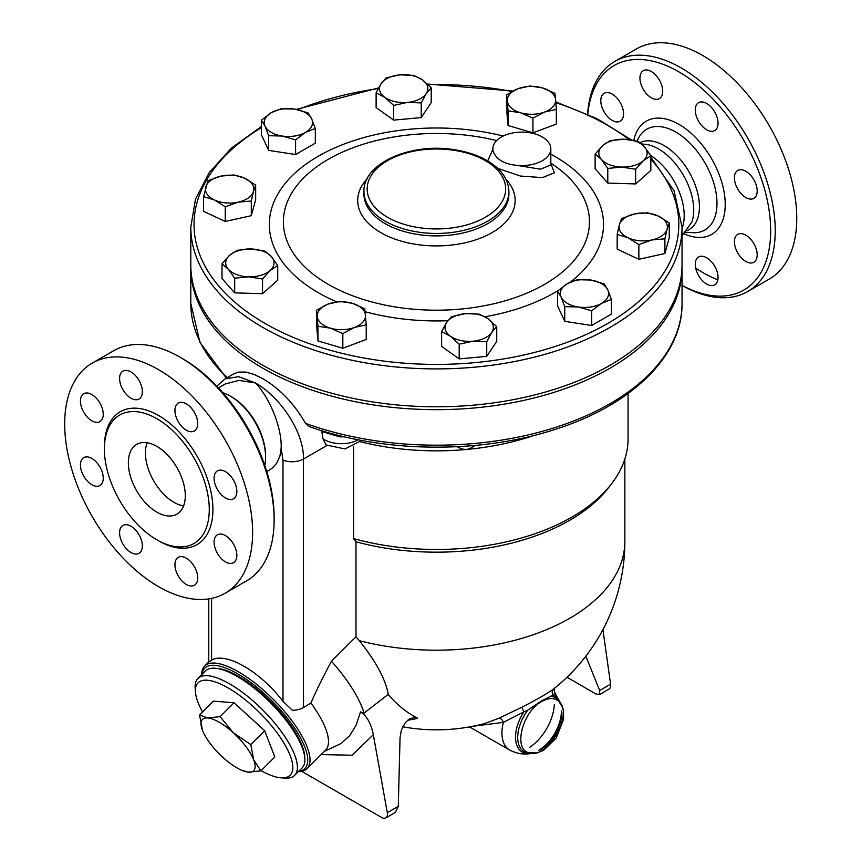 <?xml version="1.0" encoding="UTF-8"?>
<svg xmlns="http://www.w3.org/2000/svg" width="861" height="861" viewBox="0 0 861 861"><rect width="100%" height="100%" fill="white"/><g stroke="black" fill="none" stroke-linecap="round" stroke-linejoin="round"><path stroke-width="1.29" d="M650.668 155.475A49.927 28.822 60 0 1 682.041 228.348M641.66 143.97L646.945 144.487A49.927 28.822 60 0 1 658.428 148.899A49.927 28.822 60 0 1 691.813 222.192L682.041 235.71M640.035 142.657A49.927 28.822 60 0 1 664.122 145.606A49.927 28.822 60 0 1 696.732 189.603A49.927 28.822 60 0 1 689.08 229.607L687.143 230.737M587.805 114.255A129.656 74.853 60 0 1 678.995 71.926A129.656 74.853 60 0 1 770.66 228.951A129.656 74.853 60 0 1 682.041 285.346M643.275 70.71A16.101 9.299 60 0 1 659.375 80.008A16.101 9.299 60 0 1 659.375 98.606A16.101 9.299 60 0 1 643.275 89.307A16.101 9.299 60 0 1 643.275 70.71M600.795 100.683A16.101 9.299 60 0 1 604.131 93.311A16.101 9.299 60 0 1 616.541 97.616A16.101 9.299 60 0 1 623.568 113.824A16.101 9.299 60 0 1 620.243 121.197A16.101 9.299 60 0 1 607.823 116.892A16.101 9.299 60 0 1 600.795 100.683M714.727 284.862A16.101 9.299 60 0 1 698.615 275.563A16.101 9.299 60 0 1 698.615 256.965A16.101 9.299 60 0 1 714.727 266.264A16.101 9.299 60 0 1 714.727 284.862M757.196 254.888A16.101 9.299 60 0 1 753.859 262.261A16.101 9.299 60 0 1 741.45 257.945A16.101 9.299 60 0 1 734.422 241.737A16.101 9.299 60 0 1 737.759 234.364A16.101 9.299 60 0 1 750.168 238.68A16.101 9.299 60 0 1 757.196 254.888M753.859 179.755A16.101 9.299 60 0 1 753.859 198.353A16.101 9.299 60 0 1 737.759 189.054A16.101 9.299 60 0 1 737.759 170.456A16.101 9.299 60 0 1 753.859 179.755M706.677 103.46A16.101 9.299 60 0 1 717.191 117.656A16.101 9.299 60 0 1 714.727 130.56A16.101 9.299 60 0 1 706.677 129.763A16.101 9.299 60 0 1 696.151 115.568A16.101 9.299 60 0 1 698.615 102.663A16.101 9.299 60 0 1 706.677 103.46M682.041 285.4A132.874 76.715 -120 0 0 747.714 291.535A132.874 76.715 -120 0 0 768.077 185.061A132.874 76.715 -120 0 0 681.277 67.976A132.874 76.715 -120 0 0 614.84 61.4A132.874 76.715 -120 0 0 587.589 114.158M614.84 61.4L636.365 48.969A132.874 76.715 60 0 1 702.802 55.545A132.874 76.715 60 0 1 789.602 172.63A132.874 76.715 60 0 1 769.239 279.115L747.714 291.545M717.859 279.825A132.874 76.715 60 0 1 695.71 268.126M360.544 441.801A191.659 110.649 0 0 0 466.404 449.485A191.659 110.649 0 0 0 533.852 435.483M208.782 662.034L211.591 660.096C226.002 651.669 259.947 671.268 283 701.328L292.374 710.293A16.101 9.299 0 0 0 303.47 707.57L310.939 703.071C315.675 691.857 322.509 677.908 331.453 661.248L355.98 636.774L355.98 541.763L353.57 538.599L353.57 446.644M353.57 538.599A191.659 110.649 0 0 0 611.385 483.99A191.659 110.649 0 0 0 628.078 438.819L628.078 393.542M355.98 541.763A188.441 108.798 0 0 0 608.447 487.789L611.385 483.99M326.922 445.492L303.47 459.031C304.137 431.447 279.265 396.178 255.34 382.93L238.572 376.677L225.098 378.872L233.869 373.803L238.551 372.092L245.697 372.06L254.103 374.427L262.745 378.657C279.943 388.741 294.193 403.648 305.504 423.354L308.593 426.313C381.843 452.864 479.276 454.156 554.527 429.585C631.307 405.574 682.687 355.991 682.041 303.373A245.611 141.807 180 0 1 555.108 427.519A245.611 141.807 180 0 1 305.504 423.354M361.728 440.445L344.938 448.947L326.018 444.943L322.993 438.809L321.691 430.651M321.788 431.081A24.162 13.948 0 0 0 322.735 431.791A9.665 6.081 125 0 0 322.692 430.952M322.735 431.791L339.869 436.828L339.858 435.698M457.062 446.708L461.883 449.022L466.404 449.485L469.794 448.678L475.326 445.406M355.98 636.774L359.285 640.659C375.977 661.463 385.631 679.383 388.236 694.396A175.73 121.681 107.3 0 0 417.66 718.268L414.227 717.471L409.362 718.989L405.413 722.54L401.42 729.924L400.053 737.468L398.288 806.359L395.339 812.429L385.782 817.95A8.05 4.649 60 0 1 381.757 817.552L301.641 771.295M407.705 720.194A166.001 117.376 -105 0 0 417.66 718.268M359.285 640.659A188.441 108.798 0 0 0 624.86 541.397A188.441 188.441 0 0 1 553.924 688.714L553.784 688.822C548.102 693.083 537.468 699.218 521.874 707.247L498.573 718.397L483.979 723.735A188.441 188.441 0 0 1 402.711 726.792M566.99 677.263L595.866 693.934L599.439 694.59L599.676 690.49L585.846 656.2M599.439 694.59L608.996 689.08A8.05 4.649 -120 0 0 610.578 684.194L602.926 629.639M321.153 754.58L352.084 755.215L373.319 734.702C371.059 723.412 366.797 715.814 360.522 711.907L356.163 725.08L349.62 735.724L341.182 743.452L324.349 751.395M373.319 734.702L387.299 812.698A8.05 4.649 60 0 1 385.782 817.95M360.522 711.907L364.052 713.091L388.236 694.396M364.052 713.091A86.972 30.017 -134.9 0 0 331.453 661.248M298.433 771.564A72.475 25.012 -134.9 0 0 307.086 768.604L325.533 750.2A72.475 25.012 -134.9 0 0 310.939 703.071M472.614 726.318L503.394 722.357A4.832 3.229 65.8 0 0 498.573 718.397M469.536 726.899L509.626 750.049A37.045 21.385 -60 0 1 503.394 722.357L523.908 711.853L521.874 707.247M553.784 688.822A4.832 4.434 -128.2 0 0 553.074 695.021L555.108 693.191L560.597 703.943M560.35 703.168A32.492 18.759 -60 0 0 553.074 695.021L541.386 701.005L527.922 710.045L523.908 711.853A32.492 18.759 -60 0 0 515.922 741.913A32.492 18.759 -60 0 0 531.431 753.257M541.881 701.435C522.315 711.401 512.79 749.802 529.235 752.815C547.348 759.854 574.018 713.64 558.875 701.478C554.559 697.593 548.887 697.582 541.881 701.435C522.315 711.401 512.79 749.802 529.235 752.815C547.348 759.854 574.018 713.64 558.875 701.478C554.559 697.593 548.887 697.582 541.881 701.435M307.086 768.604A72.475 25.012 -134.9 0 0 273.604 699.638A72.475 25.012 -134.9 0 0 204.714 665.983A72.475 25.012 -134.9 0 0 201.743 674.647M202.012 674.378A70.871 24.452 45.1 0 1 272.141 701.091A70.871 24.452 45.1 0 1 298.692 771.295M215.971 668.33A66.835 23.064 45.1 0 1 271.161 702.081A66.835 23.064 45.1 0 1 304.783 757.346M197.933 678.446L205.424 670.977A68.45 23.624 45.1 0 1 270.483 702.748A68.45 23.624 45.1 0 1 302.103 767.894L294.613 775.363A68.45 23.624 -134.9 0 0 262.992 710.228A68.45 23.624 -134.9 0 0 197.933 678.446A68.45 23.624 -134.9 0 0 195.167 687.971L195.436 691.943A65.232 22.504 45.1 0 1 260.065 713.145A65.232 22.504 45.1 0 1 281.116 777.827A65.232 22.504 45.1 0 1 261.098 770.66M281.116 777.827L285.088 778.107A68.45 23.624 -134.9 0 0 294.613 775.363M202.561 711.982A65.232 22.504 45.1 0 1 195.436 691.943M199.548 714.985L213.453 701.112L234.009 702.78L264.693 730.709L274.82 756.97L260.915 770.832L248.485 772.156A36.237 12.506 -134.9 0 0 253.704 759.854A36.237 12.506 -134.9 0 0 233.299 732.754A36.237 12.506 -134.9 0 0 207.673 717.966A36.237 12.506 -134.9 0 0 202.453 730.268L199.548 714.985L207.673 717.966L220.115 716.653L233.299 732.754L250.799 744.571L253.704 759.854L260.915 770.832M202.712 730.903L202.453 730.268A36.237 12.506 -134.9 0 0 202.712 730.903A36.237 12.506 -134.9 0 0 222.859 757.357A36.237 12.506 -134.9 0 0 242.178 770.466A36.237 12.506 -134.9 0 0 248.485 772.156L242.178 770.466M234.009 702.78L220.115 716.653M264.693 730.709L250.799 744.571M218.457 387.88L225.087 384.06L238.895 380.379L255.34 382.93C268.32 395.673 282.15 426.776 281.16 448.064L283 460.14L283 701.328M281.16 448.064L279.933 456.136L276.682 463.25L272.636 467.814L269.558 469.966M222.784 392.681A49.927 28.822 60 0 1 230.285 396.082L231.426 396.738A48.313 27.896 60 0 1 265.597 455.91L265.597 457.223A49.927 28.822 60 0 1 264.79 465.424M231.426 396.738L230.285 396.082A49.927 28.822 60 0 1 265.597 457.223M274.132 520.022L274.132 517.386A129.656 74.853 -120 0 0 182.457 358.596L180.175 357.283A132.874 76.715 60 0 1 274.132 520.022A132.874 76.715 60 0 1 246.612 580.852L225.087 593.272A132.874 76.715 60 0 1 92.213 516.557A132.874 76.715 60 0 1 92.213 363.127A132.874 76.715 60 0 1 158.65 369.713A132.874 76.715 60 0 1 245.46 486.799A132.874 76.715 60 0 1 225.087 593.272M92.213 363.127L113.738 350.707A132.874 76.715 60 0 1 180.175 357.283L182.457 358.596M186.331 430.177A16.101 9.299 60 0 1 175.805 415.992A16.101 9.299 60 0 1 178.27 403.088A16.101 9.299 60 0 1 186.331 403.884A16.101 9.299 60 0 1 196.846 418.069A16.101 9.299 60 0 1 194.382 430.984A16.101 9.299 60 0 1 186.331 430.177M217.413 489.468A16.101 9.299 60 0 1 217.413 470.87A16.101 9.299 60 0 1 233.514 480.169A16.101 9.299 60 0 1 233.514 498.767A16.101 9.299 60 0 1 217.413 489.468M214.077 542.161A16.101 9.299 60 0 1 217.413 534.789A16.101 9.299 60 0 1 229.822 539.104A16.101 9.299 60 0 1 236.85 555.313A16.101 9.299 60 0 1 233.514 562.685A16.101 9.299 60 0 1 221.105 558.369A16.101 9.299 60 0 1 214.077 542.161M178.27 557.379A16.101 9.299 60 0 1 194.382 566.678A16.101 9.299 60 0 1 194.382 585.276A16.101 9.299 60 0 1 178.27 575.977A16.101 9.299 60 0 1 178.27 557.379M130.98 526.222A16.101 9.299 60 0 1 141.495 540.417A16.101 9.299 60 0 1 139.03 553.322A16.101 9.299 60 0 1 130.98 552.525A16.101 9.299 60 0 1 120.454 538.329A16.101 9.299 60 0 1 122.929 525.425A16.101 9.299 60 0 1 130.98 526.222M99.898 466.931A16.101 9.299 60 0 1 99.898 485.529A16.101 9.299 60 0 1 83.786 476.23A16.101 9.299 60 0 1 83.786 457.632A16.101 9.299 60 0 1 99.898 466.931M103.234 414.249A16.101 9.299 60 0 1 99.898 421.621A16.101 9.299 60 0 1 87.478 417.305A16.101 9.299 60 0 1 80.45 401.097A16.101 9.299 60 0 1 83.786 393.725A16.101 9.299 60 0 1 96.195 398.04A16.101 9.299 60 0 1 103.234 414.249M139.03 399.02A16.101 9.299 60 0 1 122.929 389.721A16.101 9.299 60 0 1 122.929 371.123A16.101 9.299 60 0 1 139.03 380.422A16.101 9.299 60 0 1 139.03 399.02M156.831 418.694A74.164 42.824 60 0 1 205.284 484.054A74.164 42.824 60 0 1 193.919 543.485A74.164 42.824 60 0 1 119.744 500.671A74.164 42.824 60 0 1 119.744 415.024A74.164 42.824 60 0 1 156.831 418.694M156.831 512.134A40.263 23.247 60 0 1 130.528 476.65A40.263 23.247 60 0 1 136.695 444.384A40.263 23.247 60 0 1 176.957 467.631A40.263 23.247 60 0 1 176.968 514.125A40.263 23.247 60 0 1 156.831 512.134M147.145 442.748A40.263 23.247 -120 0 0 173.911 502.264A40.263 23.247 -120 0 0 183.597 505.902M682.02 266.415A245.611 141.807 180 0 1 682.041 267.868A245.611 141.807 180 0 1 530.408 398.869A245.611 141.807 180 0 1 262.745 368.131A245.611 141.807 180 0 1 190.808 267.868A245.611 141.807 180 0 1 190.819 266.415M682.041 227.1L682.041 264.973A245.611 141.807 180 0 1 530.408 395.985A245.611 141.807 180 0 1 262.745 365.236A245.611 141.807 180 0 1 190.808 264.973L190.808 227.1A245.611 141.807 0 0 0 262.745 327.363A245.611 141.807 0 0 0 530.408 358.111A245.611 141.807 0 0 0 682.041 227.1L674.066 190.819L650.83 157.111M431.221 87.876L431.221 102.556L421.223 117.591L393.671 120.109L376.117 107.593L376.117 92.913L381.111 83.635L386.115 77.877L399.891 74.853L413.667 75.359L422.439 79.858A24.162 13.948 0 0 0 399.891 74.853A24.162 13.948 0 0 0 381.111 83.635A24.162 13.948 0 0 0 384.889 97.411A24.162 13.948 0 0 0 407.447 102.405A24.162 13.948 0 0 0 426.217 93.634A24.162 13.948 0 0 0 422.439 79.858L431.221 87.876L426.217 93.634L421.223 102.911L407.447 102.405L393.671 105.429L384.889 97.411L376.117 92.913M556.335 109.39L556.335 124.07L532.937 132.842L508.076 125.534L506.623 109.444L506.623 94.775L518.322 88.618L530.021 86.003L542.441 87.897L554.871 93.311L555.603 99.585A24.162 13.948 0 0 0 542.441 87.897A24.162 13.948 0 0 0 518.322 88.618A24.162 13.948 0 0 0 507.355 101.049A24.162 13.948 0 0 0 520.507 112.748A24.162 13.948 0 0 0 544.636 112.016A24.162 13.948 0 0 0 555.603 99.585L556.335 109.39L544.636 112.016L532.937 118.161L520.507 112.748L508.076 110.854L506.623 94.775M650.83 155.755L650.83 170.424L635.644 183.942L607.78 183.092L595.123 168.745L595.123 154.065L602.711 145.552A24.162 13.948 0 0 0 601.452 159.479A24.162 13.948 0 0 0 621.717 167.077A24.162 13.948 0 0 0 643.242 160.749A24.162 13.948 0 0 0 644.502 146.811L650.83 155.755L643.242 160.749L635.644 169.262L621.717 167.077L607.78 168.422L601.452 159.479L595.123 154.065M669.266 222.924L667.081 229.123A24.162 13.948 0 0 0 658.428 216.1L669.266 222.924L669.266 237.604L664.896 253.511L638.851 259.279L617.176 249.152L617.176 234.472L619.36 224.753A24.162 13.948 0 0 0 628.013 237.776A24.162 13.948 0 0 0 651.874 239.961A24.162 13.948 0 0 0 667.081 229.123L664.896 238.831L651.874 239.961L638.851 244.61L628.013 237.776L617.176 234.472M611.418 299.434L601.559 303.363A24.162 13.948 0 0 0 607.812 289.899L611.418 299.434L611.418 314.114L591.69 325.501L564.751 321.336L557.53 305.773L557.53 291.093L567.388 283.646A24.162 13.948 0 0 0 561.135 297.11A24.162 13.948 0 0 0 578.215 306.979A24.162 13.948 0 0 0 601.559 303.363L591.69 310.821L578.215 306.979L564.751 306.656L561.135 297.11L557.53 291.093M486.734 356.379L486.734 341.699L472.958 341.204A24.162 13.948 0 0 0 491.728 332.421A24.162 13.948 0 0 0 487.95 318.645A24.162 13.948 0 0 0 465.392 313.641A24.162 13.948 0 0 0 446.622 322.423L451.616 316.665L465.392 313.641L479.168 314.147L487.95 318.645L496.732 326.663L496.732 341.343L486.734 356.379L459.182 358.897L441.618 346.38L441.618 331.7L446.622 322.423A24.162 13.948 0 0 0 450.4 336.199A24.162 13.948 0 0 0 472.958 341.204L459.182 344.217L450.4 336.199L441.618 331.7M342.829 348.253L342.829 333.584L330.398 328.159A24.162 13.948 0 0 0 354.528 327.428A24.162 13.948 0 0 0 365.495 315.008A24.162 13.948 0 0 0 352.332 303.309A24.162 13.948 0 0 0 328.202 304.041L339.901 301.415L352.332 303.309L364.763 308.722L366.226 324.812L366.226 339.482L342.829 348.253L317.967 340.945L316.514 324.866L316.514 310.186L328.202 304.041A24.162 13.948 0 0 0 317.235 316.461A24.162 13.948 0 0 0 330.398 328.159L317.967 326.265L316.514 310.186M277.726 265.511L270.128 270.505A24.162 13.948 0 0 0 271.387 256.578A24.162 13.948 0 0 0 251.132 248.98A24.162 13.948 0 0 0 229.607 255.308L237.195 250.314L251.132 248.98L265.059 251.164L271.387 256.578L277.726 265.511L277.726 280.191L262.53 293.698L234.676 292.858L222.009 278.501L222.009 263.821L229.607 255.308A24.162 13.948 0 0 0 228.337 269.235L222.009 263.821M255.663 185.104L253.478 191.303A24.162 13.948 0 0 0 244.825 178.281A24.162 13.948 0 0 0 220.965 176.096L233.988 174.977L244.825 178.281L255.663 185.104L255.663 199.784L251.304 215.691L225.259 221.46L203.583 211.332L203.583 196.652L207.942 180.745L220.965 176.096A24.162 13.948 0 0 0 205.757 186.934A24.162 13.948 0 0 0 214.421 199.956L203.583 196.652M315.32 128.483L305.451 132.411A24.162 13.948 0 0 0 311.704 118.936A24.162 13.948 0 0 0 294.623 109.078L308.098 112.92L311.704 118.936L315.32 128.483L315.32 143.163L295.592 154.549L268.643 150.374L261.421 134.822L261.421 120.142L271.29 112.683L281.149 108.755L294.623 109.078A24.162 13.948 0 0 0 271.29 112.683A24.162 13.948 0 0 0 265.037 126.158L261.421 120.142M421.223 117.591L421.223 102.911M532.937 132.842L532.937 118.161M638.173 141.398L644.502 146.811A24.162 13.948 0 0 0 624.247 139.224L638.173 141.398M635.644 183.942L635.644 169.262M607.78 183.092L607.78 168.422M664.896 253.511L664.896 238.831M638.851 259.279L638.851 244.61M591.69 325.501L591.69 310.821M564.751 321.336L564.751 306.656M459.182 358.897L459.182 344.217M496.732 326.663L491.728 332.421L486.734 341.699M317.967 340.945L317.967 326.265M366.226 324.812L354.528 327.428L342.829 333.584M234.676 278.178L228.337 269.235A24.162 13.948 0 0 0 248.603 276.833L234.676 278.178L234.676 292.858M393.671 120.109L393.671 105.429M508.076 125.534L508.076 110.854M602.711 145.552L610.309 140.558L624.247 139.224A24.162 13.948 0 0 0 602.711 145.552M619.36 224.753L621.545 218.565L634.557 213.915A24.162 13.948 0 0 0 619.36 224.753M634.557 213.915L647.58 212.796L658.428 216.1A24.162 13.948 0 0 0 634.557 213.915M567.388 283.646L577.257 279.707L590.721 280.029A24.162 13.948 0 0 0 567.388 283.646M590.721 280.029L604.196 283.882L607.812 289.899A24.162 13.948 0 0 0 590.721 280.029M270.128 270.505L262.53 279.018L248.603 276.833A24.162 13.948 0 0 0 270.128 270.505M262.53 293.698L262.53 279.018M253.478 191.303L251.304 201.011L238.282 202.141A24.162 13.948 0 0 0 253.478 191.303M251.304 215.691L251.304 201.011M238.282 202.141L225.259 206.791L214.421 199.956A24.162 13.948 0 0 0 238.282 202.141M225.259 221.46L225.259 206.791M305.451 132.411L295.592 139.869L282.117 136.027A24.162 13.948 0 0 0 305.451 132.411M295.592 154.549L295.592 139.869M282.117 136.027L268.643 135.704L265.037 126.158A24.162 13.948 0 0 0 282.117 136.027M268.643 150.374L268.643 135.704M492.847 149.491L487.67 160.921M497.615 168.293L520.367 176.042L542.408 177.624L554.387 172.835L550.825 163.493M550.814 164.989L540.547 169.197L516.751 165.334C504.546 164.203 496.732 159.694 493.299 151.784L492.912 150.686M493.299 151.784A28.994 16.736 180 0 1 492.847 148.856A28.994 16.736 180 0 1 521.831 132.11A28.994 16.736 180 0 1 550.825 148.856A28.994 16.736 180 0 1 516.751 165.334M637.151 141.139A58.171 33.59 60 0 1 638.378 138.352A58.171 33.59 60 0 1 675.842 132.11A58.171 33.59 60 0 1 716.051 192.789A58.171 33.59 60 0 1 692.814 232.674L685.808 232.298M684.258 233.858A65.382 37.755 -120 0 0 725.156 201.388A65.382 37.755 -120 0 0 678.995 124.393A65.382 37.755 -120 0 0 633.814 140.375M225.851 378.442A24.162 13.948 180 0 1 225.733 377.527M339.869 436.828A24.162 13.948 0 0 0 344.239 436.764M358.176 439.767A24.162 13.948 180 0 1 322.993 438.809M303.47 707.57L303.47 459.031A16.101 9.299 0 0 1 283 460.14M227.207 377.656A245.611 141.807 180 0 1 190.808 303.373L199.935 342.398L226.368 378.14M599.676 690.49L610.578 684.194M398.288 806.359L387.299 812.698M554.301 704.578A37.045 21.385 -60 0 1 529.633 747.305M551.653 696.345A31.222 18.027 -60 0 1 559.941 702.641M561.867 712.284A31.222 18.027 -60 0 1 540.084 750.006M530.774 753.16A31.222 18.027 -60 0 1 517.773 739.265A31.222 18.027 -60 0 1 527.922 710.045M561.458 710.982A32.492 18.759 -60 0 1 538.76 750.308M211.591 660.096L211.591 598.395M157.735 540.321A76.747 44.309 -120 0 0 212.915 510.067A76.747 44.309 -120 0 0 158.65 415.54A76.747 44.309 -120 0 0 104.396 447.935M650.83 159.199A242.393 139.945 180 0 1 580.26 337.103A242.393 139.945 180 0 1 265.027 323.424A242.393 139.945 180 0 1 261.421 127.632M297.788 109.67A242.393 139.945 180 0 1 378.216 88.618M428.046 84.604A242.393 139.945 180 0 1 512.047 91.503M555.862 102.696A242.393 139.945 180 0 1 629.165 139.6M503.19 136.038A167.088 96.464 0 0 0 318.269 156.25A167.088 96.464 0 0 0 336.608 301.824M365.161 311.714A167.088 96.464 0 0 0 447.838 320.712M485.012 316.762A167.088 96.464 0 0 0 558.122 290.566M570.488 282.042A167.088 96.464 0 0 0 550.825 154.162M550.211 162.751A153.043 88.36 180 0 1 541.741 285.949A153.043 88.36 180 0 1 328.202 284.313A153.043 88.36 180 0 1 328.159 159.382A153.043 88.36 180 0 1 496.614 140.601M367.034 179.002A78.728 45.45 0 0 0 380.756 232.61A78.728 45.45 0 0 0 483.355 236.958A78.728 45.45 0 0 0 505.805 179.002M508.894 191.594L508.894 194.059A72.475 41.845 180 0 1 464.154 232.718A72.475 41.845 180 0 1 385.168 223.645A72.475 41.845 180 0 1 363.945 194.059L363.945 191.594A72.475 41.845 0 0 0 385.168 221.18A72.475 41.845 0 0 0 464.154 230.253A72.475 41.845 0 0 0 508.894 191.594C508.517 179.96 502.028 170.101 489.457 162.008C479.771 155.927 468.115 151.837 454.511 149.739C411.31 142.388 362.879 163.127 363.945 191.594M387.45 217.23A69.257 39.983 180 0 1 418.5 150.341A69.257 39.983 180 0 1 503.319 199.311A69.257 39.983 180 0 1 387.45 217.23M636.989 141.096L638.378 138.352L637.172 141.15M225.776 378.485L225.711 377.516M554.904 687.853C553.86 688.778 553.935 690.565 555.108 693.191M529.235 752.815L537.275 752.869L543.775 750.189L556.174 738.103L563.578 719.365L563.568 711.218L562.567 707.312L558.897 701.489M509.626 750.049C521.529 756.076 530.139 753.666 532.227 753.074M208.954 661.765L204.714 665.983M624.86 541.397L624.86 459.021M208.782 598.901L208.782 661.926M266.77 471.57L269.633 469.923M190.808 267.868L190.808 303.373M682.041 267.868L682.041 303.373M631.468 139.934L596.974 118.646L555.797 101.91M512.952 91.029L427.443 84.023M378.571 87.94L296.399 109.39M261.421 126.513L231.544 147.974L209.277 172.491L195.479 199.192L190.808 227.1M550.825 164.774L550.825 148.856M492.847 149.997L492.847 148.856M225.098 378.872L216.8 386.137"/></g></svg>
